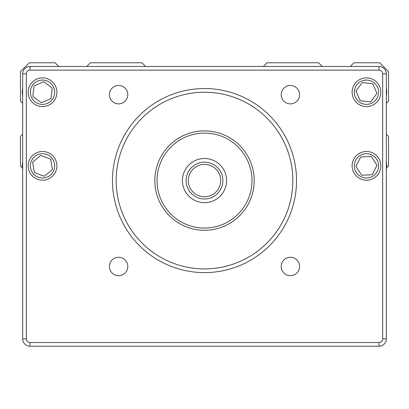 <?xml version="1.0" encoding="UTF-8"?>
<svg xmlns="http://www.w3.org/2000/svg" width="409" height="409" viewBox="0 0 409 409"><rect width="100%" height="100%" fill="white"/><g stroke="black" fill="none" stroke-linecap="round" stroke-linejoin="round"><path stroke-width="0.61" d="M386.617 167.782L388.55 165.849L388.55 136.401L386.341 134.193M386.341 103.272L388.55 101.064L388.55 71.616L379.716 62.781L353.949 62.781L350.268 66.462M322.292 66.462L318.611 62.781L267.077 62.781L263.396 66.462M145.604 66.462L141.923 62.781L90.389 62.781L86.708 66.462M58.732 66.462L55.051 62.781L29.284 62.781L20.45 71.616L20.45 101.064L22.659 103.272M22.659 134.193L20.45 136.401L20.45 165.849L22.383 167.782M118.605 275.671A9.203 9.203 0 0 0 127.807 266.469A9.203 9.203 0 0 0 118.605 257.266A9.203 9.203 0 0 0 109.402 266.469A9.203 9.203 0 0 0 118.605 275.671M290.395 103.881A9.203 9.203 0 0 0 299.598 94.678A9.203 9.203 0 0 0 290.395 85.476A9.203 9.203 0 0 0 281.193 94.678A9.203 9.203 0 0 0 290.395 103.881M290.395 275.671A9.203 9.203 0 0 0 299.598 266.469A9.203 9.203 0 0 0 290.395 257.266A9.203 9.203 0 0 0 281.193 266.469A9.203 9.203 0 0 0 290.395 275.671M118.605 103.881A9.203 9.203 0 0 0 127.807 94.678A9.203 9.203 0 0 0 118.605 85.476A9.203 9.203 0 0 0 109.402 94.678A9.203 9.203 0 0 0 118.605 103.881M204.5 272.599A92.025 92.025 0 0 1 112.475 180.573A92.025 92.025 0 0 1 204.5 88.548A92.025 92.025 0 0 1 296.525 180.573A92.025 92.025 0 0 1 204.5 272.599M204.5 92.23A88.344 88.344 0 0 0 116.156 180.573A88.344 88.344 0 0 0 204.5 268.918A88.344 88.344 0 0 0 292.844 180.573A88.344 88.344 0 0 0 204.5 92.23M42.536 180.205A14.356 14.356 0 0 1 28.18 165.849A14.356 14.356 0 0 1 42.536 151.494A14.356 14.356 0 0 1 56.892 165.849A14.356 14.356 0 0 1 42.536 180.205M42.536 153.702A12.147 12.147 0 0 0 30.389 165.849A12.147 12.147 0 0 0 42.536 177.997A12.147 12.147 0 0 0 54.683 165.849A12.147 12.147 0 0 0 42.536 153.702M42.536 106.585A14.356 14.356 0 0 1 28.18 92.23A14.356 14.356 0 0 1 42.536 77.874A14.356 14.356 0 0 1 56.892 92.23A14.356 14.356 0 0 1 42.536 106.585M42.536 80.082A12.147 12.147 0 0 0 30.389 92.23A12.147 12.147 0 0 0 42.536 104.377A12.147 12.147 0 0 0 54.683 92.23A12.147 12.147 0 0 0 42.536 80.082M366.464 180.205A14.356 14.356 0 0 1 352.108 165.849A14.356 14.356 0 0 1 366.464 151.494A14.356 14.356 0 0 1 380.82 165.849A14.356 14.356 0 0 1 366.464 180.205M366.464 153.702A12.147 12.147 0 0 0 354.317 165.849A12.147 12.147 0 0 0 366.464 177.997A12.147 12.147 0 0 0 378.611 165.849A12.147 12.147 0 0 0 366.464 153.702M366.464 106.585A14.356 14.356 0 0 1 352.108 92.23A14.356 14.356 0 0 1 366.464 77.874A14.356 14.356 0 0 1 380.82 92.23A14.356 14.356 0 0 1 366.464 106.585M366.464 80.082A12.147 12.147 0 0 0 354.317 92.23A12.147 12.147 0 0 0 366.464 104.377A12.147 12.147 0 0 0 378.611 92.23A12.147 12.147 0 0 0 366.464 80.082M378.979 346.219L30.021 346.219A7.362 7.362 0 0 1 22.659 338.856L22.659 73.825A7.362 7.362 0 0 1 30.021 66.462L378.979 66.462A7.362 7.362 0 0 1 386.341 73.825L386.341 338.856A7.362 7.362 0 0 1 378.979 346.219L378.979 342.537A3.681 3.681 0 0 0 382.66 338.856L382.66 73.825A3.681 3.681 0 0 0 378.979 70.143L30.021 70.143A3.681 3.681 0 0 0 26.34 73.825L26.34 338.856A3.681 3.681 0 0 0 30.021 342.537L378.979 342.537M32.838 96.422L41.319 102.725L51.013 98.533L52.234 88.037L43.753 81.734L34.059 85.926L32.838 96.422M22.659 96.074A20.245 20.245 0 0 1 22.659 88.385A20.245 20.245 0 0 0 22.659 96.074M371.26 156.437L360.712 156.99L355.912 166.402L361.668 175.262L372.216 174.709L377.016 165.297L371.26 156.437M386.341 162.005A20.245 20.245 0 0 1 386.341 169.694A20.245 20.245 0 0 0 386.341 162.005M386.341 88.385A20.245 20.245 0 0 1 386.341 96.074M362.251 82.541L355.968 91.033L360.176 100.721L370.677 101.918L376.96 93.426L372.752 83.738L362.251 82.541M32.628 162.179L34.402 172.593L44.31 176.264L52.444 169.52L50.67 159.106L40.762 155.435L32.628 162.179M22.659 169.694A20.245 20.245 0 0 1 22.659 162.005A20.245 20.245 0 0 0 22.659 169.694M214.51 193.309A16.196 16.196 0 0 0 217.235 170.563A16.196 16.196 0 0 0 194.49 167.838A16.196 16.196 0 0 0 191.765 190.584A16.196 16.196 0 0 0 214.51 193.309M193.125 166.105A18.405 18.405 0 0 1 218.968 169.198A18.405 18.405 0 0 1 215.875 195.042A18.405 18.405 0 0 1 190.032 191.949A18.405 18.405 0 0 1 193.125 166.105M218.145 197.941A22.086 22.086 0 0 0 221.867 166.928A22.086 22.086 0 0 0 190.855 163.206A22.086 22.086 0 0 0 187.133 194.219A22.086 22.086 0 0 0 218.145 197.941M159.546 195.865A47.485 47.485 0 0 0 219.791 225.528A47.485 47.485 0 0 0 249.454 165.282A47.485 47.485 0 0 0 189.209 135.619A47.485 47.485 0 0 0 159.546 195.865M251.545 164.571A49.694 49.694 0 0 1 220.502 227.619A49.694 49.694 0 0 1 157.455 196.576A49.694 49.694 0 0 1 188.498 133.528A49.694 49.694 0 0 1 251.545 164.571M183.59 187.685A22.086 22.086 0 0 1 190.855 163.206M197.389 159.663A22.086 22.086 0 0 1 226.269 184.311M386.341 73.825L382.66 73.825M378.979 70.143L378.979 66.462M30.021 70.143L30.021 66.462M386.341 338.856L382.66 338.856M26.34 73.825L22.659 73.825M26.34 338.856L22.659 338.856M30.021 346.219L30.021 342.537"/></g></svg>
